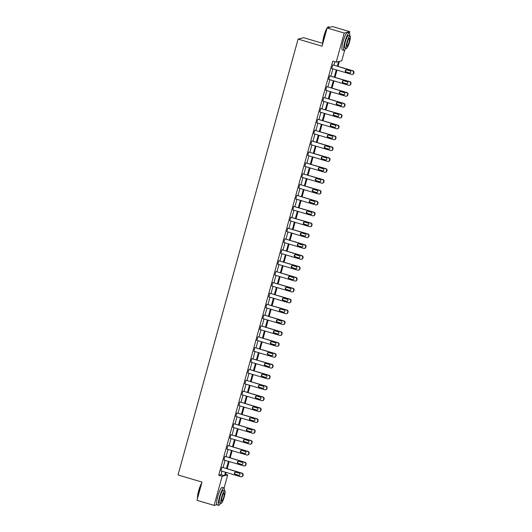 <?xml version="1.0" encoding="UTF-8"?>
<svg xmlns="http://www.w3.org/2000/svg" width="532" height="532" viewBox="0 0 532 532"><rect width="100%" height="100%" fill="white"/><g stroke="black" fill="none" stroke-linecap="round" stroke-linejoin="round"><path stroke-width="0.8" d="M322.844 43.405L303.666 37.706L298.1 39.075L178.034 474.963L202.007 482.085L196.986 500.313L214.117 505.4L222.13 476.3L224.511 475.708L225.475 472.21M298.1 39.075L322.073 46.198L327.094 27.97L332.66 26.6L349.783 31.687L349.398 33.084M344.709 50.114L341.77 60.794L339.383 61.38L338.006 66.387M225.641 474.318L227.696 474.93L224.092 487.997M216.896 504.715L214.117 505.4M327.094 27.97L344.217 33.057L349.783 31.687M244.54 465.912L244.92 465.819A1.456 1.423 76.2 0 0 245.944 464.815L246.136 464.117A1.456 1.423 76.2 0 0 245.146 462.315L225.269 456.409L244.773 462.408A1.456 1.423 -103.8 0 1 245.757 464.21L245.565 464.908A1.456 1.423 -103.8 0 1 243.809 465.892L223.932 459.987L224.896 456.503M250.532 444.167L250.911 444.074A1.456 1.423 76.2 0 0 251.935 443.07L252.121 442.371A1.456 1.423 76.2 0 0 251.137 440.569L230.881 434.757L250.765 440.662A1.456 1.423 -103.8 0 1 251.749 442.464L251.556 443.156A1.456 1.423 -103.8 0 1 249.801 444.147L229.924 438.242L230.881 434.757M256.524 422.415L256.903 422.322A1.456 1.423 76.2 0 0 257.92 421.317L258.113 420.619A1.456 1.423 76.2 0 0 257.129 418.817L236.873 413.005L256.75 418.91A1.456 1.423 -103.8 0 1 257.741 420.712L257.548 421.411A1.456 1.423 -103.8 0 1 255.792 422.395L235.915 416.489L236.873 413.005M262.515 400.669L262.894 400.576A1.456 1.423 76.2 0 0 263.912 399.565L264.105 398.874A1.456 1.423 76.2 0 0 263.121 397.072L243.244 391.166L262.742 397.165A1.456 1.423 -103.8 0 1 263.732 398.967L263.54 399.658A1.456 1.423 -103.8 0 1 261.784 400.649L241.907 394.744L242.865 391.259M268.507 378.917L268.879 378.824A1.456 1.423 76.2 0 0 269.904 377.82L270.096 377.122A1.456 1.423 76.2 0 0 269.112 375.319L249.229 369.414L268.733 375.412A1.456 1.423 -103.8 0 1 269.717 377.215L269.531 377.913A1.456 1.423 -103.8 0 1 267.776 378.897L247.899 372.992L248.856 369.507M274.499 357.172L274.871 357.078A1.456 1.423 76.2 0 0 275.895 356.068L276.088 355.376A1.456 1.423 76.2 0 0 275.104 353.574L255.22 347.669L274.725 353.667A1.456 1.423 -103.8 0 1 275.709 355.469L275.516 356.161A1.456 1.423 -103.8 0 1 273.767 357.152L253.884 351.246L254.848 347.762M280.49 335.419L280.863 335.326A1.456 1.423 76.2 0 0 281.887 334.322L282.08 333.624A1.456 1.423 76.2 0 0 281.089 331.822L261.212 325.917L280.716 331.915A1.456 1.423 -103.8 0 1 281.701 333.717L281.508 334.415A1.456 1.423 -103.8 0 1 279.759 335.399L259.875 329.494L260.84 326.01M286.475 313.667L286.854 313.581A1.456 1.423 76.2 0 0 287.878 312.57L288.071 311.878A1.456 1.423 76.2 0 0 287.081 310.076L266.825 304.264L286.708 310.169A1.456 1.423 -103.8 0 1 287.692 311.971L287.499 312.663A1.456 1.423 -103.8 0 1 285.744 313.654L265.867 307.749L266.825 304.264M292.467 291.922L292.846 291.829A1.456 1.423 76.2 0 0 293.87 290.824L294.056 290.126A1.456 1.423 76.2 0 0 293.072 288.324L272.816 282.512L292.7 288.417A1.456 1.423 -103.8 0 1 293.684 290.219L293.491 290.918A1.456 1.423 -103.8 0 1 291.736 291.902L271.859 285.997L272.816 282.512M298.459 270.17L298.838 270.083A1.456 1.423 76.2 0 0 299.855 269.072L300.048 268.381A1.456 1.423 76.2 0 0 299.064 266.579L278.808 260.76L298.685 266.672A1.456 1.423 -103.8 0 1 299.676 268.474L299.483 269.165A1.456 1.423 -103.8 0 1 297.727 270.156L277.85 264.251L278.808 260.76M304.45 248.424L304.823 248.331A1.456 1.423 76.2 0 0 305.847 247.327L306.04 246.629A1.456 1.423 76.2 0 0 305.055 244.826L285.179 238.921L304.676 244.92A1.456 1.423 -103.8 0 1 305.667 246.722L305.474 247.42A1.456 1.423 -103.8 0 1 303.719 248.404L283.842 242.499L284.8 239.014M310.442 226.672L310.814 226.585A1.456 1.423 76.2 0 0 311.838 225.575L312.031 224.883A1.456 1.423 76.2 0 0 311.047 223.081L290.791 217.262L310.668 223.174A1.456 1.423 -103.8 0 1 311.652 224.97L311.466 225.668A1.456 1.423 -103.8 0 1 309.71 226.659L289.827 220.753L290.791 217.262M316.434 204.926L316.806 204.833A1.456 1.423 76.2 0 0 317.83 203.829L318.023 203.131A1.456 1.423 76.2 0 0 317.039 201.329L297.155 195.424L316.66 201.422A1.456 1.423 -103.8 0 1 317.644 203.224L317.451 203.922A1.456 1.423 -103.8 0 1 315.702 204.906L295.819 199.001L296.783 195.517M322.419 183.174L322.798 183.081A1.456 1.423 76.2 0 0 323.822 182.077L324.015 181.385A1.456 1.423 76.2 0 0 323.024 179.583L302.775 173.765L322.651 179.676A1.456 1.423 -103.8 0 1 323.636 181.472L323.443 182.17A1.456 1.423 -103.8 0 1 321.687 183.161L301.81 177.256L302.775 173.765M328.41 161.429L328.789 161.336A1.456 1.423 76.2 0 0 329.813 160.332L330 159.633A1.456 1.423 76.2 0 0 329.015 157.831L308.76 152.019L328.643 157.924A1.456 1.423 -103.8 0 1 329.627 159.726L329.434 160.425A1.456 1.423 -103.8 0 1 327.679 161.409L307.802 155.504L308.76 152.019M334.402 139.677L334.781 139.584A1.456 1.423 76.2 0 0 335.798 138.579L335.991 137.888A1.456 1.423 76.2 0 0 335.007 136.086L314.751 130.267L334.635 136.179A1.456 1.423 -103.8 0 1 335.619 137.974L335.426 138.672A1.456 1.423 -103.8 0 1 333.67 139.663L313.794 133.758L314.751 130.267M340.394 117.931L340.773 117.838A1.456 1.423 76.2 0 0 341.79 116.834L341.983 116.136A1.456 1.423 76.2 0 0 340.999 114.333L320.743 108.521L340.62 114.427A1.456 1.423 -103.8 0 1 341.611 116.229L341.418 116.927A1.456 1.423 -103.8 0 1 339.662 117.911L319.785 112.006L320.743 108.521M346.385 96.179L346.758 96.086A1.456 1.423 76.2 0 0 347.782 95.082L347.975 94.383A1.456 1.423 76.2 0 0 346.99 92.588L327.107 86.676L346.611 92.681A1.456 1.423 -103.8 0 1 347.596 94.477L347.409 95.175A1.456 1.423 -103.8 0 1 345.654 96.166L325.777 90.254L326.734 86.769M352.377 74.433L352.749 74.34A1.456 1.423 76.2 0 0 353.773 73.336L353.966 72.638A1.456 1.423 76.2 0 0 352.982 70.836L333.099 64.931L352.603 70.929A1.456 1.423 -103.8 0 1 353.587 72.731L353.394 73.429A1.456 1.423 -103.8 0 1 351.645 74.414L331.762 68.508L332.726 65.024M337.315 66.181L338.585 61.572L336.204 62.164L332.779 61.147L218.705 475.282L221.086 474.69L222.05 471.192M223.068 467.522L225.049 460.32M226.06 456.649L228.042 449.447M229.053 445.769L231.041 438.574M232.052 434.897L234.033 427.695M235.044 424.024L237.026 416.822M238.043 413.145L240.025 405.949M241.036 402.272L243.018 395.07M244.028 391.399L246.017 384.197M247.028 380.526L249.009 373.324M250.02 369.647L252.008 362.452M253.019 358.774L255.001 351.572M256.012 347.901L257.993 340.699M259.011 337.029L260.993 329.827M262.003 326.149L263.985 318.954M264.996 315.277L266.984 308.075M267.995 304.404L269.977 297.202M270.988 293.531L272.976 286.329M273.987 282.652L275.968 275.456M276.979 271.779L278.961 264.577M279.978 260.906L281.96 253.704M282.971 250.033L284.953 242.831M285.963 239.154L287.952 231.959M288.962 228.281L290.944 221.079M291.955 217.408L293.943 210.207M294.954 206.536L296.936 199.334M297.947 195.656L299.928 188.461M300.946 184.784L302.927 177.582M303.938 173.911L305.92 166.709M306.931 163.038L308.919 155.836M309.93 152.159L311.912 144.963M312.922 141.286L314.904 134.084M315.922 130.413L317.903 123.211M318.914 119.54L320.896 112.338M321.913 108.661L323.895 101.466M324.906 97.788L326.887 90.586M327.898 86.915L329.887 79.714M330.897 76.043L332.879 68.841M333.89 65.163L334.834 61.752M349.378 85.306L349.757 85.213A1.456 1.423 76.2 0 0 350.781 84.209L350.967 83.511A1.456 1.423 76.2 0 0 349.983 81.709L329.727 75.896L349.61 81.802A1.456 1.423 -103.8 0 1 350.595 83.604L350.402 84.302A1.456 1.423 -103.8 0 1 348.646 85.286L328.769 79.381L329.727 75.896M343.386 107.058L343.765 106.965A1.456 1.423 76.2 0 0 344.789 105.961L344.982 105.263A1.456 1.423 76.2 0 0 343.991 103.461L324.114 97.555L343.619 103.554A1.456 1.423 -103.8 0 1 344.603 105.356L344.41 106.048A1.456 1.423 -103.8 0 1 342.655 107.038L322.778 101.133L323.742 97.649M337.401 128.804L337.773 128.711A1.456 1.423 76.2 0 0 338.798 127.707L338.99 127.008A1.456 1.423 76.2 0 0 338.006 125.206L318.123 119.301L337.627 125.299A1.456 1.423 -103.8 0 1 338.611 127.101L338.418 127.8A1.456 1.423 -103.8 0 1 336.67 128.784L316.786 122.879L317.75 119.394M331.409 150.556L331.782 150.463A1.456 1.423 76.2 0 0 332.806 149.459L332.999 148.761A1.456 1.423 76.2 0 0 332.015 146.958L312.131 141.053L331.636 147.051A1.456 1.423 -103.8 0 1 332.62 148.854L332.433 149.552A1.456 1.423 -103.8 0 1 330.678 150.536L310.794 144.631L311.759 141.146M325.418 172.302L325.79 172.208A1.456 1.423 76.2 0 0 326.814 171.204L327.007 170.506A1.456 1.423 76.2 0 0 326.023 168.704L305.767 162.892L325.644 168.797A1.456 1.423 -103.8 0 1 326.635 170.599L326.442 171.297A1.456 1.423 -103.8 0 1 324.686 172.282L304.809 166.376L305.767 162.892M319.426 194.054L319.805 193.961A1.456 1.423 76.2 0 0 320.823 192.956L321.015 192.258A1.456 1.423 76.2 0 0 320.031 190.456L300.154 184.551L319.652 190.549A1.456 1.423 -103.8 0 1 320.643 192.351L320.45 193.05A1.456 1.423 -103.8 0 1 318.695 194.034L298.818 188.129L299.775 184.644M313.434 215.799L313.813 215.706A1.456 1.423 76.2 0 0 314.831 214.702L315.024 214.004A1.456 1.423 76.2 0 0 314.04 212.202L293.784 206.389L313.667 212.295A1.456 1.423 -103.8 0 1 314.651 214.097L314.459 214.795A1.456 1.423 -103.8 0 1 312.703 215.779L292.826 209.874L293.784 206.389M307.443 237.551L307.822 237.458A1.456 1.423 76.2 0 0 308.846 236.454L309.039 235.756A1.456 1.423 76.2 0 0 308.048 233.954L287.792 228.142L307.676 234.047A1.456 1.423 -103.8 0 1 308.66 235.849L308.467 236.547A1.456 1.423 -103.8 0 1 306.711 237.531L286.834 231.626L287.792 228.142M301.458 259.297L301.83 259.204A1.456 1.423 76.2 0 0 302.854 258.2L303.047 257.501A1.456 1.423 76.2 0 0 302.056 255.699L282.179 249.794L301.684 255.792A1.456 1.423 -103.8 0 1 302.668 257.594L302.475 258.293A1.456 1.423 -103.8 0 1 300.72 259.284L280.843 253.372L281.807 249.887M295.466 281.049L295.839 280.956A1.456 1.423 76.2 0 0 296.863 279.952L297.055 279.253A1.456 1.423 76.2 0 0 296.071 277.451L276.188 271.546L295.692 277.544A1.456 1.423 -103.8 0 1 296.676 279.347L296.484 280.045A1.456 1.423 -103.8 0 1 294.735 281.029L274.851 275.124L275.815 271.639M289.475 302.794L289.847 302.701A1.456 1.423 76.2 0 0 290.871 301.697L291.064 300.999A1.456 1.423 76.2 0 0 290.08 299.203L270.196 293.292L289.701 299.29A1.456 1.423 -103.8 0 1 290.685 301.092L290.499 301.79A1.456 1.423 -103.8 0 1 288.743 302.781L268.866 296.869L269.824 293.385M283.483 324.547L283.862 324.454A1.456 1.423 76.2 0 0 284.879 323.449L285.072 322.751A1.456 1.423 76.2 0 0 284.088 320.949L264.211 315.044L283.709 321.042A1.456 1.423 -103.8 0 1 284.7 322.844L284.507 323.542A1.456 1.423 -103.8 0 1 282.751 324.527L262.875 318.621L263.832 315.137M277.491 346.292L277.87 346.199A1.456 1.423 76.2 0 0 278.888 345.195L279.081 344.497A1.456 1.423 76.2 0 0 278.096 342.701L258.22 336.789L277.717 342.788A1.456 1.423 -103.8 0 1 278.708 344.59L278.515 345.288A1.456 1.423 -103.8 0 1 276.76 346.279L256.883 340.367L257.84 336.882M271.5 368.044L271.879 367.951A1.456 1.423 76.2 0 0 272.903 366.947L273.089 366.249A1.456 1.423 76.2 0 0 272.105 364.447L251.849 358.635L271.732 364.54A1.456 1.423 -103.8 0 1 272.717 366.342L272.524 367.04A1.456 1.423 -103.8 0 1 270.768 368.024L250.891 362.119L251.849 358.635M265.508 389.79L265.887 389.697A1.456 1.423 76.2 0 0 266.911 388.692L267.104 387.994A1.456 1.423 76.2 0 0 266.113 386.199L246.236 380.287L265.741 386.285A1.456 1.423 -103.8 0 1 266.725 388.087L266.532 388.786A1.456 1.423 -103.8 0 1 264.776 389.776L244.9 383.865L245.857 380.38M259.523 411.542L259.895 411.449A1.456 1.423 76.2 0 0 260.919 410.445L261.112 409.746A1.456 1.423 76.2 0 0 260.121 407.944L240.245 402.039L259.749 408.037A1.456 1.423 -103.8 0 1 260.733 409.839L260.54 410.538A1.456 1.423 -103.8 0 1 258.791 411.522L238.908 405.617L239.872 402.132M253.531 433.287L253.904 433.194A1.456 1.423 76.2 0 0 254.928 432.19L255.121 431.492A1.456 1.423 76.2 0 0 254.136 429.696L234.253 423.785L253.757 429.789A1.456 1.423 -103.8 0 1 254.742 431.585L254.549 432.283A1.456 1.423 -103.8 0 1 252.8 433.274L232.916 427.362L233.881 423.878M247.54 455.04L247.912 454.946A1.456 1.423 76.2 0 0 248.936 453.942L249.129 453.244A1.456 1.423 76.2 0 0 248.145 451.442L228.261 445.537L247.766 451.535A1.456 1.423 -103.8 0 1 248.75 453.337L248.564 454.035A1.456 1.423 -103.8 0 1 246.808 455.02L226.931 449.114L227.889 445.63M241.548 476.785L241.927 476.692A1.456 1.423 76.2 0 0 242.944 475.688L243.137 474.99A1.456 1.423 76.2 0 0 242.153 473.194L222.276 467.282L241.774 473.287A1.456 1.423 -103.8 0 1 242.765 475.083L242.572 475.781A1.456 1.423 -103.8 0 1 240.816 476.772L220.94 470.86L221.897 467.375M218.705 475.282L222.13 476.3M336.204 62.164L344.217 33.057M226.167 472.416L225.309 475.515L227.696 474.93M336.989 70.058L335.007 77.26M333.996 80.937L332.015 88.132M331.004 91.81L329.015 99.012M328.005 102.683L326.023 109.885M325.012 113.562L323.024 120.757M322.013 124.435L320.031 131.637M319.02 135.308L317.039 142.51M316.021 146.18L314.04 153.382M313.029 157.06L311.047 164.255M310.036 167.932L308.048 175.134M307.037 178.805L305.055 186.007M304.045 189.678L302.056 196.88M301.046 200.557L299.064 207.753M298.053 211.43L296.071 218.632M295.054 222.303L293.072 229.505M292.061 233.176L290.08 240.378M289.069 244.055L287.081 251.25M286.07 254.928L284.088 262.13M283.077 265.8L281.089 273.002M280.078 276.673L278.096 283.875M277.086 287.553L275.104 294.748M274.086 298.425L272.105 305.627M271.094 309.298L269.112 316.5M268.101 320.171L266.113 327.373M265.102 331.05L263.121 338.246M262.11 341.923L260.128 349.125M259.111 352.796L257.129 359.998M256.118 363.669L254.136 370.871M253.119 374.548L251.137 381.743M250.126 385.421L248.145 392.623M247.134 396.293L245.146 403.495M244.135 407.166L242.153 414.368M241.142 418.046L239.161 425.241M238.143 428.918L236.161 436.12M235.151 439.791L233.169 446.993M232.158 450.664L230.17 457.866M229.159 461.543L227.177 468.739M226.492 468.539L228.474 461.337M229.485 457.666L231.467 450.464M232.477 446.787L234.466 439.592M235.477 435.914L237.458 428.712M238.469 425.041L240.451 417.839M241.468 414.169L243.45 406.967M244.461 403.289L246.442 396.094M247.46 392.417L249.442 385.215M250.452 381.544L252.434 374.342M253.445 370.664L255.433 363.469M256.444 359.792L258.426 352.59M259.436 348.919L261.418 341.717M262.436 338.046L264.417 330.844M265.428 327.167L267.41 319.971M268.427 316.294L270.409 309.092M271.42 305.421L273.401 298.219M274.412 294.548L276.401 287.347M277.411 283.669L279.393 276.474M280.404 272.796L282.386 265.594M283.403 261.924L285.385 254.722M286.396 251.051L288.377 243.849M289.388 240.171L291.376 232.976M292.387 229.299L294.369 222.097M295.38 218.426L297.368 211.224M298.379 207.553L300.361 200.351M301.371 196.674L303.353 189.478M304.37 185.801L306.352 178.599M307.363 174.928L309.345 167.726M310.356 164.055L312.344 156.854M313.355 153.176L315.336 145.981M316.347 142.303L318.336 135.101M319.346 131.431L321.328 124.229M322.339 120.558L324.32 113.356M325.338 109.678L327.32 102.483M328.33 98.806L330.312 91.604M331.323 87.933L333.311 80.731M334.322 77.06L336.304 69.858M221.086 474.69L224.511 475.708M349.963 70.823A1.164 1.137 76.2 0 1 349.936 73.07A1.164 1.137 76.2 0 1 349.351 73.057L346.059 72.079A1.164 1.137 76.2 0 1 346.093 69.832A1.164 1.137 76.2 0 1 346.678 69.845L349.963 70.823M350.123 73.004A1.164 1.137 76.2 0 1 349.724 72.964L346.438 71.986A1.164 1.137 76.2 0 1 346.285 69.805M322.858 43.351A8.871 1.643 -73.5 0 1 323.928 35.943A8.871 1.643 -73.5 0 1 327.08 28.023M327.113 27.963A8.871 1.643 -73.5 0 1 327.951 27.052L328.211 26.906A9.091 1.682 106.5 0 0 327.306 27.917M329.98 27.258L328.557 26.839A9.091 1.682 106.5 0 0 328.211 26.906M326.941 28.529A9.091 1.682 106.5 0 0 324.088 36.016A9.091 1.682 106.5 0 0 322.931 43.085M349.637 35.757A9.091 1.682 106.5 0 0 349.245 32.984A9.091 1.682 106.5 0 0 344.776 42.161A9.091 1.682 106.5 0 0 344.064 50.407A9.091 1.682 106.5 0 0 345.906 48.306M349.245 32.984L347.529 32.479A9.091 1.682 106.5 0 0 343.06 41.649A9.091 1.682 106.5 0 0 342.355 49.902L344.064 50.407M346.365 48.439L344.789 47.973A6.544 1.21 -73.5 0 1 345.301 42.028A6.544 1.21 -73.5 0 1 348.52 35.425L350.096 35.89A6.544 1.21 106.5 0 0 346.877 42.5A6.544 1.21 106.5 0 0 346.365 48.439A6.544 1.21 106.5 0 0 349.584 41.835A6.544 1.21 106.5 0 0 350.096 35.89M347.356 42.38A4.216 0.778 106.5 0 0 347.03 46.211A4.216 0.778 106.5 0 0 349.105 41.948A4.216 0.778 106.5 0 0 349.431 38.124A4.216 0.778 106.5 0 0 347.356 42.38M197.552 498.265A8.871 1.643 -73.5 0 1 198.622 490.856A8.871 1.643 -73.5 0 1 201.774 482.936M201.635 483.442A9.091 1.682 106.5 0 0 198.782 490.93A9.091 1.682 106.5 0 0 197.625 497.999M224.331 490.67A9.091 1.682 106.5 0 0 223.939 487.897A9.091 1.682 106.5 0 0 219.47 497.074A9.091 1.682 106.5 0 0 218.765 505.327A9.091 1.682 106.5 0 0 220.607 503.219M223.939 487.897L222.23 487.392A9.091 1.682 106.5 0 0 217.761 496.569A9.091 1.682 106.5 0 0 217.049 504.815L218.765 505.327M221.066 503.352L219.49 502.886A6.544 1.21 -73.5 0 1 219.995 496.948A6.544 1.21 -73.5 0 1 223.214 490.338L224.79 490.81A6.544 1.21 106.5 0 0 221.571 497.413A6.544 1.21 106.5 0 0 221.066 503.352A6.544 1.21 106.5 0 0 224.278 496.748A6.544 1.21 106.5 0 0 224.79 490.81M222.057 497.294A4.216 0.778 106.5 0 0 221.724 501.124A4.216 0.778 106.5 0 0 223.799 496.868A4.216 0.778 106.5 0 0 224.125 493.038A4.216 0.778 106.5 0 0 222.057 497.294M346.97 81.695A1.164 1.137 76.2 0 1 346.937 83.943A1.164 1.137 76.2 0 1 346.352 83.93L343.067 82.952A1.164 1.137 76.2 0 1 343.093 80.704A1.164 1.137 76.2 0 1 343.679 80.724L346.97 81.695M347.123 83.883A1.164 1.137 76.2 0 1 346.731 83.837L343.446 82.859A1.164 1.137 76.2 0 1 343.286 80.678M343.971 92.575A1.164 1.137 76.2 0 1 343.945 94.816A1.164 1.137 76.2 0 1 343.359 94.802L340.074 93.825A1.164 1.137 76.2 0 1 340.101 91.584A1.164 1.137 76.2 0 1 340.686 91.597L343.971 92.575M344.131 94.756A1.164 1.137 76.2 0 1 343.738 94.709L340.447 93.732A1.164 1.137 76.2 0 1 340.294 91.551M340.979 103.447A1.164 1.137 76.2 0 1 340.952 105.695A1.164 1.137 76.2 0 1 340.367 105.675L337.075 104.698A1.164 1.137 76.2 0 1 337.108 102.457A1.164 1.137 76.2 0 1 337.694 102.47L340.979 103.447M341.132 105.629A1.164 1.137 76.2 0 1 340.739 105.582L337.454 104.611A1.164 1.137 76.2 0 1 337.295 102.423M337.986 114.32A1.164 1.137 76.2 0 1 337.953 116.568A1.164 1.137 76.2 0 1 337.368 116.555L334.083 115.577A1.164 1.137 76.2 0 1 334.109 113.329A1.164 1.137 76.2 0 1 334.695 113.343L337.986 114.32M338.139 116.501A1.164 1.137 76.2 0 1 337.747 116.461L334.455 115.484A1.164 1.137 76.2 0 1 334.302 113.303M334.987 125.193A1.164 1.137 76.2 0 1 334.961 127.441A1.164 1.137 76.2 0 1 334.375 127.427L331.084 126.45A1.164 1.137 76.2 0 1 331.117 124.202A1.164 1.137 76.2 0 1 331.702 124.222L334.987 125.193M335.14 127.381A1.164 1.137 76.2 0 1 334.748 127.334L331.463 126.357A1.164 1.137 76.2 0 1 331.31 124.175M331.995 136.072A1.164 1.137 76.2 0 1 331.961 138.313A1.164 1.137 76.2 0 1 331.376 138.3L328.091 137.323A1.164 1.137 76.2 0 1 328.118 135.081A1.164 1.137 76.2 0 1 328.703 135.095L331.995 136.072M332.148 138.254A1.164 1.137 76.2 0 1 331.755 138.207L328.463 137.229A1.164 1.137 76.2 0 1 328.31 135.048M328.995 146.945A1.164 1.137 76.2 0 1 328.969 149.193A1.164 1.137 76.2 0 1 328.384 149.173L325.092 148.202A1.164 1.137 76.2 0 1 325.125 145.954A1.164 1.137 76.2 0 1 325.71 145.968L328.995 146.945M329.155 149.126A1.164 1.137 76.2 0 1 328.756 149.086L325.471 148.109A1.164 1.137 76.2 0 1 325.318 145.921M326.003 157.818A1.164 1.137 76.2 0 1 325.97 160.066A1.164 1.137 76.2 0 1 325.385 160.052L322.099 159.075A1.164 1.137 76.2 0 1 322.126 156.827A1.164 1.137 76.2 0 1 322.711 156.84L326.003 157.818M326.156 159.999A1.164 1.137 76.2 0 1 325.764 159.959L322.478 158.982A1.164 1.137 76.2 0 1 322.319 156.8M323.004 168.697A1.164 1.137 76.2 0 1 322.977 170.938A1.164 1.137 76.2 0 1 322.392 170.925L319.107 169.947A1.164 1.137 76.2 0 1 319.134 167.7A1.164 1.137 76.2 0 1 319.719 167.72L323.004 168.697M323.163 170.878A1.164 1.137 76.2 0 1 322.771 170.832L319.479 169.854A1.164 1.137 76.2 0 1 319.326 167.673M320.011 179.57A1.164 1.137 76.2 0 1 319.985 181.811A1.164 1.137 76.2 0 1 319.4 181.798L316.108 180.82A1.164 1.137 76.2 0 1 316.141 178.579A1.164 1.137 76.2 0 1 316.726 178.592L320.011 179.57M320.164 181.751A1.164 1.137 76.2 0 1 319.772 181.705L316.487 180.727A1.164 1.137 76.2 0 1 316.327 178.546M317.019 190.443A1.164 1.137 76.2 0 1 316.986 192.69A1.164 1.137 76.2 0 1 316.4 192.67L313.115 191.7A1.164 1.137 76.2 0 1 313.142 189.452A1.164 1.137 76.2 0 1 313.727 189.465L317.019 190.443M317.172 192.624A1.164 1.137 76.2 0 1 316.779 192.584L313.488 191.606A1.164 1.137 76.2 0 1 313.335 189.419M314.02 201.315A1.164 1.137 76.2 0 1 313.993 203.563A1.164 1.137 76.2 0 1 313.408 203.55L310.116 202.572A1.164 1.137 76.2 0 1 310.149 200.325A1.164 1.137 76.2 0 1 310.735 200.338L314.02 201.315M314.173 203.497A1.164 1.137 76.2 0 1 313.78 203.457L310.495 202.479A1.164 1.137 76.2 0 1 310.342 200.298M311.027 212.195A1.164 1.137 76.2 0 1 310.994 214.436A1.164 1.137 76.2 0 1 310.409 214.423L307.124 213.445A1.164 1.137 76.2 0 1 307.15 211.197A1.164 1.137 76.2 0 1 307.735 211.217L311.027 212.195M311.18 214.376A1.164 1.137 76.2 0 1 310.788 214.33L307.496 213.352A1.164 1.137 76.2 0 1 307.343 211.171M308.028 223.068A1.164 1.137 76.2 0 1 308.001 225.309A1.164 1.137 76.2 0 1 307.416 225.295L304.124 224.318A1.164 1.137 76.2 0 1 304.158 222.077A1.164 1.137 76.2 0 1 304.743 222.09L308.028 223.068M308.188 225.249A1.164 1.137 76.2 0 1 307.789 225.202L304.503 224.225A1.164 1.137 76.2 0 1 304.351 222.043M305.036 233.94A1.164 1.137 76.2 0 1 305.009 236.188A1.164 1.137 76.2 0 1 304.424 236.168L301.132 235.197A1.164 1.137 76.2 0 1 301.159 232.95A1.164 1.137 76.2 0 1 301.744 232.963L305.036 233.94M305.188 236.122A1.164 1.137 76.2 0 1 304.796 236.082L301.511 235.104A1.164 1.137 76.2 0 1 301.351 232.923M302.036 244.813A1.164 1.137 76.2 0 1 302.01 247.061A1.164 1.137 76.2 0 1 301.425 247.048L298.139 246.07A1.164 1.137 76.2 0 1 298.166 243.822A1.164 1.137 76.2 0 1 298.751 243.836L302.036 244.813M302.196 246.994A1.164 1.137 76.2 0 1 301.804 246.954L298.512 245.977A1.164 1.137 76.2 0 1 298.359 243.796M299.044 255.693A1.164 1.137 76.2 0 1 299.017 257.934A1.164 1.137 76.2 0 1 298.432 257.92L295.14 256.943A1.164 1.137 76.2 0 1 295.174 254.695A1.164 1.137 76.2 0 1 295.759 254.715L299.044 255.693M299.197 257.874A1.164 1.137 76.2 0 1 298.804 257.827L295.519 256.85A1.164 1.137 76.2 0 1 295.36 254.668M296.051 266.565A1.164 1.137 76.2 0 1 296.018 268.806A1.164 1.137 76.2 0 1 295.433 268.793L292.148 267.815A1.164 1.137 76.2 0 1 292.174 265.574A1.164 1.137 76.2 0 1 292.76 265.588L296.051 266.565M296.204 268.746A1.164 1.137 76.2 0 1 295.812 268.7L292.52 267.722A1.164 1.137 76.2 0 1 292.367 265.541M293.052 277.438A1.164 1.137 76.2 0 1 293.026 279.686A1.164 1.137 76.2 0 1 292.44 279.672L289.149 278.695A1.164 1.137 76.2 0 1 289.182 276.447A1.164 1.137 76.2 0 1 289.767 276.46L293.052 277.438M293.205 279.619A1.164 1.137 76.2 0 1 292.813 279.579L289.528 278.602A1.164 1.137 76.2 0 1 289.375 276.421M290.06 288.311A1.164 1.137 76.2 0 1 290.026 290.558A1.164 1.137 76.2 0 1 289.441 290.545L286.156 289.568A1.164 1.137 76.2 0 1 286.183 287.32A1.164 1.137 76.2 0 1 286.768 287.333L290.06 288.311M290.213 290.492A1.164 1.137 76.2 0 1 289.82 290.452L286.529 289.475A1.164 1.137 76.2 0 1 286.376 287.293M287.061 299.19A1.164 1.137 76.2 0 1 287.034 301.431A1.164 1.137 76.2 0 1 286.449 301.418L283.164 300.44A1.164 1.137 76.2 0 1 283.19 298.199A1.164 1.137 76.2 0 1 283.775 298.213L287.061 299.19M287.22 301.371A1.164 1.137 76.2 0 1 286.821 301.325L283.536 300.347A1.164 1.137 76.2 0 1 283.383 298.166M284.068 310.063A1.164 1.137 76.2 0 1 284.041 312.304A1.164 1.137 76.2 0 1 283.456 312.291L280.165 311.313A1.164 1.137 76.2 0 1 280.191 309.072A1.164 1.137 76.2 0 1 280.776 309.085L284.068 310.063M284.221 312.244A1.164 1.137 76.2 0 1 283.829 312.198L280.544 311.22A1.164 1.137 76.2 0 1 280.384 309.039M281.069 320.936A1.164 1.137 76.2 0 1 281.042 323.183A1.164 1.137 76.2 0 1 280.457 323.17L277.172 322.192A1.164 1.137 76.2 0 1 277.199 319.945A1.164 1.137 76.2 0 1 277.784 319.958L281.069 320.936M281.228 323.117A1.164 1.137 76.2 0 1 280.836 323.077L277.544 322.099A1.164 1.137 76.2 0 1 277.391 319.918M278.076 331.808A1.164 1.137 76.2 0 1 278.05 334.056A1.164 1.137 76.2 0 1 277.465 334.043L274.173 333.065A1.164 1.137 76.2 0 1 274.206 330.818A1.164 1.137 76.2 0 1 274.791 330.831L278.076 331.808M278.229 333.996A1.164 1.137 76.2 0 1 277.837 333.95L274.552 332.972A1.164 1.137 76.2 0 1 274.399 330.791M275.084 342.688A1.164 1.137 76.2 0 1 275.051 344.929A1.164 1.137 76.2 0 1 274.465 344.916L271.18 343.938A1.164 1.137 76.2 0 1 271.207 341.697A1.164 1.137 76.2 0 1 271.792 341.71L275.084 342.688M275.237 344.869A1.164 1.137 76.2 0 1 274.845 344.822L271.553 343.845A1.164 1.137 76.2 0 1 271.4 341.664M272.085 353.561A1.164 1.137 76.2 0 1 272.058 355.802A1.164 1.137 76.2 0 1 271.473 355.788L268.181 354.811A1.164 1.137 76.2 0 1 268.214 352.57A1.164 1.137 76.2 0 1 268.8 352.583L272.085 353.561M272.244 355.742A1.164 1.137 76.2 0 1 271.845 355.695L268.56 354.718A1.164 1.137 76.2 0 1 268.407 352.536M269.092 364.433A1.164 1.137 76.2 0 1 269.059 366.681A1.164 1.137 76.2 0 1 268.474 366.668L265.189 365.69A1.164 1.137 76.2 0 1 265.215 363.442A1.164 1.137 76.2 0 1 265.8 363.456L269.092 364.433M269.245 366.614A1.164 1.137 76.2 0 1 268.853 366.575L265.568 365.597A1.164 1.137 76.2 0 1 265.408 363.416M266.093 375.306A1.164 1.137 76.2 0 1 266.067 377.554A1.164 1.137 76.2 0 1 265.481 377.54L262.196 376.563A1.164 1.137 76.2 0 1 262.223 374.315A1.164 1.137 76.2 0 1 262.808 374.329L266.093 375.306M266.253 377.494A1.164 1.137 76.2 0 1 265.86 377.447L262.569 376.47A1.164 1.137 76.2 0 1 262.416 374.289M263.101 386.185A1.164 1.137 76.2 0 1 263.074 388.427A1.164 1.137 76.2 0 1 262.489 388.413L259.197 387.436A1.164 1.137 76.2 0 1 259.224 385.195A1.164 1.137 76.2 0 1 259.815 385.208L263.101 386.185M263.254 388.367A1.164 1.137 76.2 0 1 262.861 388.32L259.576 387.343A1.164 1.137 76.2 0 1 259.417 385.161M260.108 397.058A1.164 1.137 76.2 0 1 260.075 399.299A1.164 1.137 76.2 0 1 259.49 399.286L256.205 398.308A1.164 1.137 76.2 0 1 256.231 396.067A1.164 1.137 76.2 0 1 256.816 396.081L260.108 397.058M260.261 399.239A1.164 1.137 76.2 0 1 259.869 399.193L256.577 398.222A1.164 1.137 76.2 0 1 256.424 396.034M257.109 407.931A1.164 1.137 76.2 0 1 257.082 410.179A1.164 1.137 76.2 0 1 256.497 410.165L253.205 409.188A1.164 1.137 76.2 0 1 253.239 406.94A1.164 1.137 76.2 0 1 253.824 406.953L257.109 407.931M257.262 410.112A1.164 1.137 76.2 0 1 256.87 410.072L253.584 409.095A1.164 1.137 76.2 0 1 253.432 406.913M254.116 418.804A1.164 1.137 76.2 0 1 254.083 421.051A1.164 1.137 76.2 0 1 253.498 421.038L250.213 420.061A1.164 1.137 76.2 0 1 250.24 417.813A1.164 1.137 76.2 0 1 250.825 417.833L254.116 418.804M254.269 420.992A1.164 1.137 76.2 0 1 253.877 420.945L250.585 419.967A1.164 1.137 76.2 0 1 250.432 417.786M251.117 429.683A1.164 1.137 76.2 0 1 251.091 431.924A1.164 1.137 76.2 0 1 250.506 431.911L247.214 430.933A1.164 1.137 76.2 0 1 247.247 428.692A1.164 1.137 76.2 0 1 247.832 428.706L251.117 429.683M251.277 431.864A1.164 1.137 76.2 0 1 250.878 431.818L247.593 430.84A1.164 1.137 76.2 0 1 247.44 428.659M248.125 440.556A1.164 1.137 76.2 0 1 248.092 442.804A1.164 1.137 76.2 0 1 247.506 442.784L244.221 441.806A1.164 1.137 76.2 0 1 244.248 439.565A1.164 1.137 76.2 0 1 244.833 439.578L248.125 440.556M248.278 442.737A1.164 1.137 76.2 0 1 247.885 442.691L244.6 441.72A1.164 1.137 76.2 0 1 244.441 439.532M245.126 451.429A1.164 1.137 76.2 0 1 245.099 453.676A1.164 1.137 76.2 0 1 244.514 453.663L241.229 452.685A1.164 1.137 76.2 0 1 241.255 450.438A1.164 1.137 76.2 0 1 241.841 450.451L245.126 451.429M245.285 453.61A1.164 1.137 76.2 0 1 244.893 453.57L241.601 452.592A1.164 1.137 76.2 0 1 241.448 450.411M242.133 462.301A1.164 1.137 76.2 0 1 242.107 464.549A1.164 1.137 76.2 0 1 241.521 464.536L238.23 463.558A1.164 1.137 76.2 0 1 238.263 461.311A1.164 1.137 76.2 0 1 238.848 461.33L242.133 462.301M242.286 464.489A1.164 1.137 76.2 0 1 241.894 464.443L238.609 463.465A1.164 1.137 76.2 0 1 238.449 461.284M239.141 473.181A1.164 1.137 76.2 0 1 239.107 475.422A1.164 1.137 76.2 0 1 238.522 475.409L235.237 474.431A1.164 1.137 76.2 0 1 235.264 472.19A1.164 1.137 76.2 0 1 235.849 472.203L239.141 473.181M239.294 475.362A1.164 1.137 76.2 0 1 238.901 475.315L235.61 474.338A1.164 1.137 76.2 0 1 235.457 472.157M352.982 70.836L352.603 70.929M353.966 72.638L353.587 72.731M353.773 73.336L353.394 73.429M349.351 73.057L349.724 72.964M346.059 72.079L346.438 71.986M349.983 81.709L349.61 81.802M350.967 83.511L350.595 83.604M350.781 84.209L350.402 84.302M346.352 83.93L346.731 83.837M343.067 82.952L343.446 82.859M346.99 92.588L346.611 92.681M347.975 94.383L347.596 94.477M347.782 95.082L347.409 95.175M343.359 94.802L343.738 94.709M340.074 93.825L340.447 93.732M343.991 103.461L343.619 103.554M344.982 105.263L344.603 105.356M344.789 105.961L344.41 106.048M340.367 105.675L340.739 105.582M337.075 104.698L337.454 104.611M340.999 114.333L340.62 114.427M341.983 116.136L341.611 116.229M341.79 116.834L341.418 116.927M337.368 116.555L337.747 116.461M334.083 115.577L334.455 115.484M338.006 125.206L337.627 125.299M338.99 127.008L338.611 127.101M338.798 127.707L338.418 127.8M334.375 127.427L334.748 127.334M331.084 126.45L331.463 126.357M335.007 136.086L334.635 136.179M335.991 137.888L335.619 137.974M335.798 138.579L335.426 138.672M331.376 138.3L331.755 138.207M328.091 137.323L328.463 137.229M332.015 146.958L331.636 147.051M332.999 148.761L332.62 148.854M332.806 149.459L332.433 149.552M328.384 149.173L328.756 149.086M325.092 148.202L325.471 148.109M329.015 157.831L328.643 157.924M330 159.633L329.627 159.726M329.813 160.332L329.434 160.425M325.385 160.052L325.764 159.959M322.099 159.075L322.478 158.982M326.023 168.704L325.644 168.797M327.007 170.506L326.635 170.599M326.814 171.204L326.442 171.297M322.392 170.925L322.771 170.832M319.107 169.947L319.479 169.854M323.024 179.583L322.651 179.676M324.015 181.385L323.636 181.472M323.822 182.077L323.443 182.17M319.4 181.798L319.772 181.705M316.108 180.82L316.487 180.727M320.031 190.456L319.652 190.549M321.015 192.258L320.643 192.351M320.823 192.956L320.45 193.05M316.4 192.67L316.779 192.584M313.115 191.7L313.488 191.606M317.039 201.329L316.66 201.422M318.023 203.131L317.644 203.224M317.83 203.829L317.451 203.922M313.408 203.55L313.78 203.457M310.116 202.572L310.495 202.479M314.04 212.202L313.667 212.295M315.024 214.004L314.651 214.097M314.831 214.702L314.459 214.795M310.409 214.423L310.788 214.33M307.124 213.445L307.496 213.352M311.047 223.081L310.668 223.174M312.031 224.883L311.652 224.97M311.838 225.575L311.466 225.668M307.416 225.295L307.789 225.202M304.124 224.318L304.503 224.225M308.048 233.954L307.676 234.047M309.039 235.756L308.66 235.849M308.846 236.454L308.467 236.547M304.424 236.168L304.796 236.082M301.132 235.197L301.511 235.104M305.055 244.826L304.676 244.92M306.04 246.629L305.667 246.722M305.847 247.327L305.474 247.42M301.425 247.048L301.804 246.954M298.139 246.07L298.512 245.977M302.056 255.699L301.684 255.792M303.047 257.501L302.668 257.594M302.854 258.2L302.475 258.293M298.432 257.92L298.804 257.827M295.14 256.943L295.519 256.85M299.064 266.579L298.685 266.672M300.048 268.381L299.676 268.474M299.855 269.072L299.483 269.165M295.433 268.793L295.812 268.7M292.148 267.815L292.52 267.722M296.071 277.451L295.692 277.544M297.055 279.253L296.676 279.347M296.863 279.952L296.484 280.045M292.44 279.672L292.813 279.579M289.149 278.695L289.528 278.602M293.072 288.324L292.7 288.417M294.056 290.126L293.684 290.219M293.87 290.824L293.491 290.918M289.441 290.545L289.82 290.452M286.156 289.568L286.529 289.475M290.08 299.203L289.701 299.29M291.064 300.999L290.685 301.092M290.871 301.697L290.499 301.79M286.449 301.418L286.821 301.325M283.164 300.44L283.536 300.347M287.081 310.076L286.708 310.169M288.071 311.878L287.692 311.971M287.878 312.57L287.499 312.663M283.456 312.291L283.829 312.198M280.165 311.313L280.544 311.22M284.088 320.949L283.709 321.042M285.072 322.751L284.7 322.844M284.879 323.449L284.507 323.542M280.457 323.17L280.836 323.077M277.172 322.192L277.544 322.099M281.089 331.822L280.716 331.915M282.08 333.624L281.701 333.717M281.887 334.322L281.508 334.415M277.465 334.043L277.837 333.95M274.173 333.065L274.552 332.972M278.096 342.701L277.717 342.788M279.081 344.497L278.708 344.59M278.888 345.195L278.515 345.288M274.465 344.916L274.845 344.822M271.18 343.938L271.553 343.845M275.104 353.574L274.725 353.667M276.088 355.376L275.709 355.469M275.895 356.068L275.516 356.161M271.473 355.788L271.845 355.695M268.181 354.811L268.56 354.718M272.105 364.447L271.732 364.54M273.089 366.249L272.717 366.342M272.903 366.947L272.524 367.04M268.474 366.668L268.853 366.575M265.189 365.69L265.568 365.597M269.112 375.319L268.733 375.412M270.096 377.122L269.717 377.215M269.904 377.82L269.531 377.913M265.481 377.54L265.86 377.447M262.196 376.563L262.569 376.47M266.113 386.199L265.741 386.285M267.104 387.994L266.725 388.087M266.911 388.692L266.532 388.786M262.489 388.413L262.861 388.32M259.197 387.436L259.576 387.343M263.121 397.072L262.742 397.165M264.105 398.874L263.732 398.967M263.912 399.565L263.54 399.658M259.49 399.286L259.869 399.193M256.205 398.308L256.577 398.222M260.121 407.944L259.749 408.037M261.112 409.746L260.733 409.839M260.919 410.445L260.54 410.538M256.497 410.165L256.87 410.072M253.205 409.188L253.584 409.095M257.129 418.817L256.75 418.91M258.113 420.619L257.741 420.712M257.92 421.317L257.548 421.411M253.498 421.038L253.877 420.945M250.213 420.061L250.585 419.967M254.136 429.696L253.757 429.789M255.121 431.492L254.742 431.585M254.928 432.19L254.549 432.283M250.506 431.911L250.878 431.818M247.214 430.933L247.593 430.84M251.137 440.569L250.765 440.662M252.121 442.371L251.749 442.464M251.935 443.07L251.556 443.156M247.506 442.784L247.885 442.691M244.221 441.806L244.6 441.72M248.145 451.442L247.766 451.535M249.129 453.244L248.75 453.337M248.936 453.942L248.564 454.035M244.514 453.663L244.893 453.57M241.229 452.685L241.601 452.592M245.146 462.315L244.773 462.408M246.136 464.117L245.757 464.21M245.944 464.815L245.565 464.908M241.521 464.536L241.894 464.443M238.23 463.558L238.609 463.465M242.153 473.194L241.774 473.287M243.137 474.99L242.765 475.083M242.944 475.688L242.572 475.781M238.522 475.409L238.901 475.315M235.237 474.431L235.61 474.338"/></g></svg>
